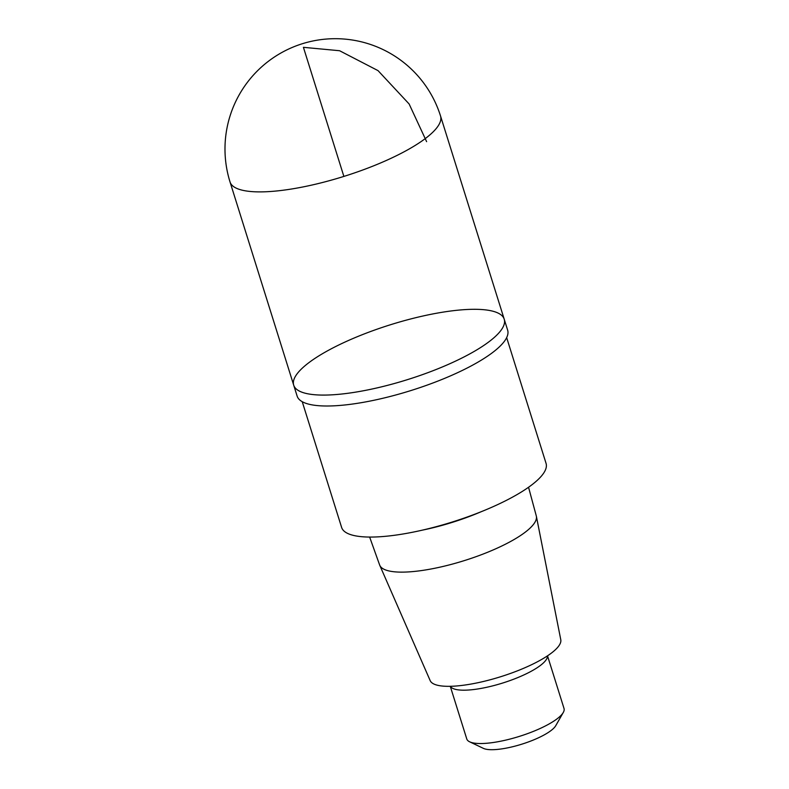 <?xml version="1.0" encoding="UTF-8"?>
<svg xmlns="http://www.w3.org/2000/svg" width="789" height="789" viewBox="0 0 789 789"><rect width="100%" height="100%" fill="white"/><g stroke="black" fill="none" stroke-linecap="round" stroke-linejoin="round"><path stroke-width="1.18" d="M369.647 537.062L379.627 564.973A82.086 21.382 -17.4 0 0 379.775 565.328A82.086 21.382 -17.4 0 0 440.913 566.946A82.086 21.382 -17.4 0 0 525.089 532.299A82.086 21.382 -17.4 0 0 536.372 516.262A82.086 21.382 -17.4 0 0 536.283 515.888L528.551 487.267M379.775 565.328L430.192 680.651A68.456 17.831 -17.4 0 0 481.182 682.002A68.456 17.831 -17.4 0 0 551.373 653.105A68.456 17.831 -17.4 0 0 560.782 639.731L536.372 516.262M302.226 401.69L341.627 527.437A107.117 27.901 -17.4 0 0 420.281 530.612A107.117 27.901 -17.4 0 0 531.539 485.077A107.117 27.901 -17.4 0 0 546.057 463.38L506.656 337.623M293.705 385.18L297.137 396.098A110.302 28.729 -17.4 0 0 378.128 399.362A110.302 28.729 -17.4 0 0 492.691 352.476A110.302 28.729 -17.4 0 0 507.643 330.127L504.22 319.21A110.302 28.729 -17.4 0 0 423.229 315.945A110.302 28.729 -17.4 0 0 308.667 362.832A110.302 28.729 -17.4 0 0 293.705 385.18A110.302 28.729 -17.4 0 0 374.696 388.444A110.302 28.729 -17.4 0 0 489.259 341.548A110.302 28.729 -17.4 0 0 504.22 319.21A110.302 28.729 162.6 0 1 407.558 379.608A110.302 28.729 162.6 0 1 293.705 385.18L230.033 181.973A110.302 28.729 -17.4 0 0 311.024 185.247A110.302 28.729 -17.4 0 0 425.587 138.351A110.302 28.729 -17.4 0 0 440.538 116.013A110.302 110.302 0 0 0 268.605 61.128A110.302 110.302 0 0 0 230.033 181.973M450.272 686.312L466.772 738.958A50.95 13.275 -17.4 0 0 469.642 741.808L483.391 748.366A39.371 10.257 -17.4 0 0 515.158 746.098A39.371 10.257 -17.4 0 0 550.969 730.594A39.371 10.257 -17.4 0 0 555.742 725.693L563.287 712.467A50.95 13.275 -17.4 0 0 564.017 708.483L547.517 655.837M469.642 741.808A50.95 13.275 -17.4 0 0 510.759 738.869A50.95 13.275 -17.4 0 0 557.103 718.809A50.95 13.275 -17.4 0 0 563.287 712.467M426.612 141.645L409.126 103.98L378.03 70.625L339.595 50.733L303.42 47.32L343.876 176.411M422.509 530.109A83.693 21.806 -17.4 0 0 481.172 511.726M450.361 686.312A50.95 13.275 -17.4 0 0 488.815 686.815A50.95 13.275 -17.4 0 0 540.386 665.462A50.95 13.275 -17.4 0 0 547.448 655.886M504.22 319.21L440.538 116.013"/></g></svg>
